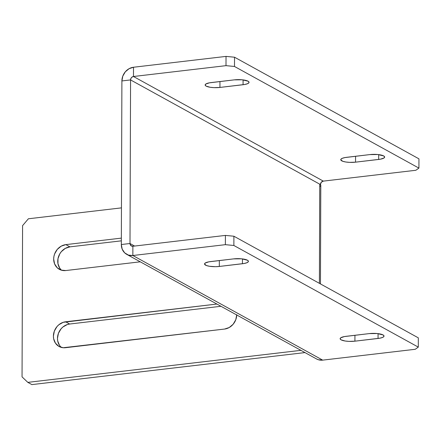 <?xml version="1.0" encoding="UTF-8"?>
<svg xmlns="http://www.w3.org/2000/svg" width="441" height="441" viewBox="0 0 441 441"><rect width="100%" height="100%" fill="white"/><g stroke="black" fill="none" stroke-linecap="round" stroke-linejoin="round"><path stroke-width="0.66" d="M234.259 79.865A10.38 2.668 0.2 0 1 248.062 81.194L249.033 82.208L248.928 82.732L247.55 83.702L244.821 84.463L219.938 87.434L213.973 87.638L210.17 87.274L206.134 86.111L205.164 85.096L205.771 84.071L209.376 82.842L234.259 79.865L242.192 79.799L248.062 81.194A10.38 2.668 0.2 0 1 249.044 82.335A10.38 2.668 0.2 0 1 243.074 84.727L243.09 79.898L243.074 84.727L219.938 87.434L219.96 81.541L219.938 87.434A10.38 2.668 0.2 0 1 205.153 84.97A10.38 2.668 0.2 0 1 211.123 82.577L234.259 79.865M233.631 258.884A10.38 2.668 0.2 0 1 247.434 260.207L241.569 258.812L233.631 258.884L208.753 261.855L205.148 263.084L204.541 264.109L206.548 265.576L209.541 266.287L215.384 266.689L219.315 266.452L244.193 263.475L246.927 262.715L248.3 261.745L248.41 261.221L247.434 260.207A10.38 2.668 0.2 0 1 248.421 261.348A10.38 2.668 0.2 0 1 242.445 263.74L219.315 266.452A10.38 2.668 0.2 0 1 204.53 263.983A10.38 2.668 0.2 0 1 210.5 261.59L233.631 258.884M369.861 154.593A10.38 2.668 0.2 0 1 383.664 155.921L384.635 156.935L384.028 157.961L380.423 159.19L355.545 162.161L349.581 162.365L345.772 162.001L342.778 161.29L340.766 159.824L340.876 159.3L342.255 158.325L344.983 157.569L369.861 154.593L377.799 154.526L383.664 155.921A10.38 2.668 0.2 0 1 384.646 157.057A10.38 2.668 0.2 0 1 378.676 159.449L378.692 154.626L378.676 159.449L355.545 162.161L355.567 156.268L355.545 162.161A10.38 2.668 0.2 0 1 340.755 159.697A10.38 2.668 0.2 0 1 346.731 157.305L369.861 154.593M369.238 333.605A10.38 2.668 0.2 0 1 383.042 334.934L377.171 333.539L369.238 333.605L344.355 336.582L340.75 337.812L340.143 338.837L341.113 339.851L345.149 341.014L348.958 341.378L354.917 341.174L379.8 338.203L382.529 337.442L383.907 336.472L384.012 335.948L383.042 334.934A10.38 2.668 0.2 0 1 384.023 336.075A10.38 2.668 0.2 0 1 378.053 338.468L354.917 341.174A10.38 2.668 0.2 0 1 340.132 338.71A10.38 2.668 0.2 0 1 346.108 336.318L369.238 333.605M236.718 314.973A13.412 11.731 118.9 0 1 224.535 329.063L63.135 347.74L58.769 346.317L55.428 343.131L53.631 338.671L53.405 336.169L54.348 331.097L56.994 326.588L58.84 324.758L63.228 322.31L216.895 304.047L65.599 321.781L69.667 324.025L220.963 306.286L69.667 324.025L65.599 321.781A13.412 11.731 118.9 0 0 53.89 332.542A13.412 11.731 118.9 0 0 59.077 346.494A13.412 11.731 118.9 0 0 65.505 347.706L224.535 329.063L229.188 327.536L233.135 324.262L235.781 319.747L236.723 314.681M320.453 283.921L320.8 185.396A11.179 2.872 -179.8 0 0 320.315 184.559A11.179 2.872 -179.8 0 0 319.742 184.173L130.569 79.926L121.898 80.946A12.772 11.174 118.9 0 1 133.507 67.241L226.035 56.398L226.001 65.654L133.474 76.502L131.865 77.208L131.065 78.156L130.569 79.926L130.001 243.509L130.569 79.926A3.192 2.795 118.9 0 1 133.474 76.502L323.319 181.119A3.192 2.795 -61.1 0 0 320.42 184.547L319.742 184.173L319.394 283.337L319.742 184.173L130.569 79.926L121.898 80.946L122.796 76.117L125.316 71.817L129.075 68.702L133.507 67.241L133.474 76.502L323.319 181.119L321.274 182.265L320.42 184.547L319.742 184.173A11.179 2.872 0.2 0 1 320.315 184.559L320.778 185.573M121.898 80.946L121.325 244.523L130.001 243.509L134.615 246.05L130.001 243.509L121.325 244.523L122.19 249.148L124.682 252.858L128.425 255.096L132.851 255.515L132.879 246.254L130.839 245.593L130.001 243.509A3.192 2.795 118.9 0 0 131.352 245.968A3.192 2.795 118.9 0 0 132.879 246.254L225.406 235.411L225.373 244.667L132.851 255.515A12.772 11.174 118.9 0 1 126.727 254.358A12.772 11.174 118.9 0 1 121.325 244.523L121.898 80.946M323.319 181.119L415.846 170.276L418.917 168.104L234.496 66.47L226.001 65.654L133.474 76.502L133.507 67.241L226.035 56.398L234.529 57.214L226.035 56.398L226.001 65.654L234.496 66.47L234.529 57.214L418.95 158.843L234.529 57.214L234.496 66.47L418.917 168.104L418.95 158.843L418.917 168.104L415.846 170.276L323.319 181.119M316.28 358.809L318.275 359.713L322.696 360.132L132.851 255.515L132.879 246.254L225.406 235.411L233.901 236.227L418.327 337.856L418.294 347.117L415.224 349.289L322.696 360.132L415.224 349.289L418.294 347.117L233.868 245.488L418.294 347.117L418.327 337.856L233.901 236.227L233.868 245.488L233.901 236.227L225.406 235.411L225.373 244.667L233.868 245.488L225.373 244.667L132.851 255.515L322.696 360.132A12.772 11.174 -61.1 0 1 316.572 358.974L126.727 254.358M320.475 186.074L319.835 186.56M304.979 352.591L31.879 384.602L27.811 382.364L300.911 350.347L27.811 382.364L31.879 384.602L304.979 352.591M121.457 207.871L28.384 218.78L22.579 225.632L22.05 376.868L27.811 382.364L22.05 376.868L22.579 225.632L28.384 218.78L121.457 207.871M61.001 347.161L59.496 345.375L57.699 340.915L57.473 338.412L58.416 333.341L61.062 328.826L62.909 327.002L67.297 324.548L69.667 324.025A13.412 11.731 -61.1 0 0 58.355 333.517A13.412 11.731 -61.1 0 0 61.238 347.381M61.271 269.997L59.767 268.211L57.969 263.751L57.986 258.691L59.816 253.807L61.332 251.668L65.285 248.393L69.932 246.861L121.341 240.836L69.932 246.861L65.863 244.623L121.347 238.118L65.863 244.623L69.932 246.861A13.412 11.731 -61.1 0 0 58.62 256.353A13.412 11.731 -61.1 0 0 61.508 270.223M140.26 261.816L65.775 270.548L61.134 270.107L57.203 267.759L54.585 263.861L53.675 259.01L53.918 256.453L54.618 253.939L57.264 249.424L61.216 246.155L65.863 244.623A13.412 11.731 118.9 0 0 54.16 255.378A13.412 11.731 118.9 0 0 59.348 269.33A13.412 11.731 118.9 0 0 65.775 270.548L140.26 261.816M354.939 335.281L354.917 341.174L354.939 335.281M378.069 333.639L378.053 338.468L378.069 333.639M219.337 260.559L219.315 266.452L219.337 260.559M242.462 258.911L242.445 263.74L242.462 258.911"/></g></svg>
